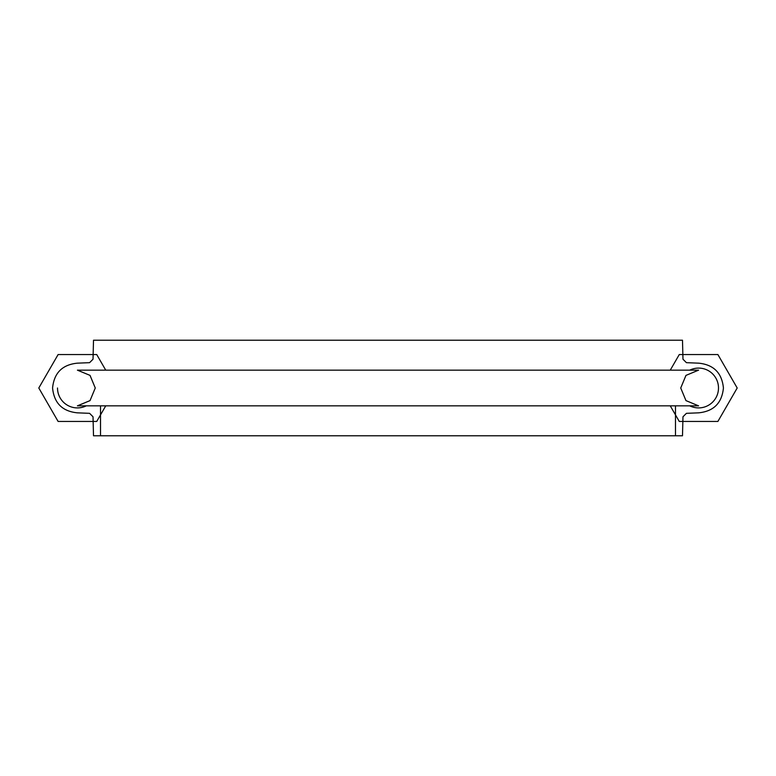 <?xml version="1.0" encoding="UTF-8"?>
<svg xmlns="http://www.w3.org/2000/svg" width="776" height="776" viewBox="0 0 776 776"><rect width="100%" height="100%" fill="white"/><g stroke="black" fill="none" stroke-linecap="round" stroke-linejoin="round"><path stroke-width="1.16" d="M95.264 388L90.035 375.39L77.425 370.162L90.035 375.39L95.264 388L90.035 400.61L77.425 405.838L90.035 400.61L95.264 388M100.511 405.838L100.511 435.782L675.489 435.782L675.489 405.838M93.508 340.218L93.023 359.22L89.579 362.673L77.425 363.158C62.352 364.642 54.068 372.926 52.574 388C54.068 403.074 62.352 411.358 77.425 412.842L89.579 413.327L93.023 416.78L93.508 435.782L682.492 435.782L682.977 416.78L686.42 413.327L698.575 412.842C713.648 411.358 721.932 403.074 723.426 388C721.932 372.926 713.648 364.642 698.575 363.158L686.42 362.673L682.977 359.22L682.492 340.218L93.508 340.218M100.511 340.218L675.489 340.218M680.736 388L685.965 375.39L698.575 370.162L685.965 375.39L680.736 388L685.965 400.61L698.575 405.838L77.425 405.838L698.575 405.838M689.738 370.162A19.904 19.904 0 0 1 718.489 388A19.904 19.904 0 0 1 689.738 405.838M86.262 405.838A19.904 19.904 0 0 1 57.511 388M105.74 370.162L96.728 354.554L58.113 354.554L38.8 388L58.113 421.446L96.728 421.446L105.74 405.838M670.26 405.838L679.272 421.446L717.887 421.446L737.2 388L717.887 354.554L679.272 354.554L670.26 370.162M698.575 370.162L77.425 370.162L698.575 370.162"/></g></svg>
